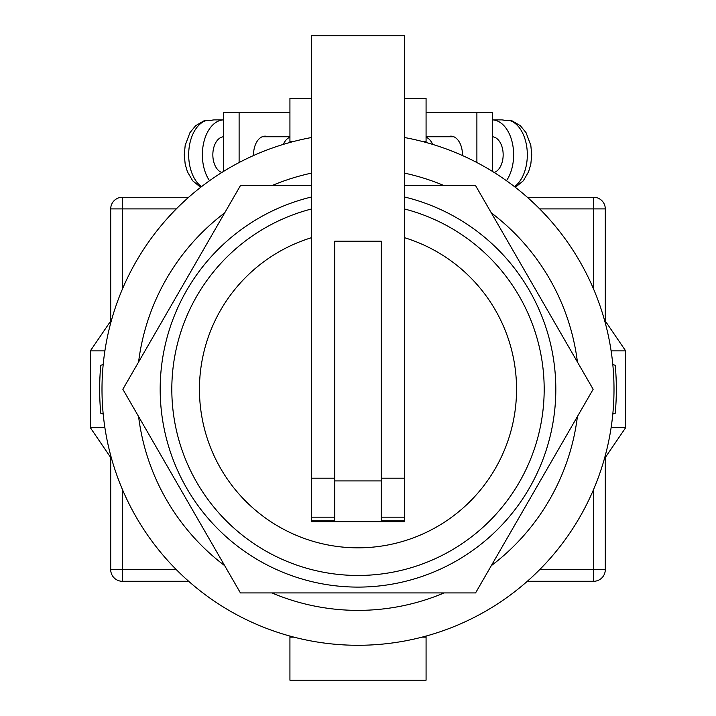 <?xml version="1.0" encoding="UTF-8"?>
<svg xmlns="http://www.w3.org/2000/svg" width="716" height="716" viewBox="0 0 716 716"><rect width="100%" height="100%" fill="white"/><g stroke="black" fill="none" stroke-linecap="round" stroke-linejoin="round"><path stroke-width="1.07" d="M311.451 137.526A256.015 256.015 0 0 0 358 645.286A256.015 256.015 0 0 0 404.549 137.526M103.194 414.081L100.768 413.23A258.342 258.342 0 0 1 100.768 365.321L103.194 364.462M612.807 364.462L615.232 365.321A258.342 258.342 0 0 1 615.232 413.23L612.807 414.081M271.892 592.92A221.101 221.101 0 0 0 444.108 592.92M491.31 565.667A221.101 221.101 0 0 0 577.418 416.524M577.418 362.019A221.101 221.101 0 0 0 491.31 212.885M444.108 185.623A221.101 221.101 0 0 0 404.549 173.129M311.451 173.129A221.101 221.101 0 0 0 271.892 185.623M224.69 212.885A221.101 221.101 0 0 0 138.582 362.019M138.582 416.524A221.101 221.101 0 0 0 224.69 565.667M604.367 458.893L625.65 427.676L611.115 427.676M611.115 350.876L625.65 350.876L625.65 427.676M604.367 319.658L625.65 350.876M111.633 319.658L90.35 350.876L90.35 427.676L104.885 427.676M104.885 350.876L90.35 350.876M111.633 458.893L90.35 427.676M289.926 636.068L289.926 637.142L293.936 637.142M426.074 636.068L426.074 637.142L422.064 637.142M426.074 637.142L426.074 680.2L289.926 680.2L289.926 637.142M289.926 142.475L289.926 98.352L311.451 98.352M426.074 142.475L426.074 141.41L422.064 141.41M426.074 141.41L426.074 98.352L404.549 98.352M293.936 141.41L289.926 141.41M462.447 155.533A18.616 11.554 -90 0 0 462.455 154.79A18.616 11.554 -90 0 0 450.901 136.165A18.616 11.554 -90 0 0 448.037 136.747M426.074 112.314L476.892 112.314L476.892 162.541M476.892 112.314L492.411 112.314L492.411 171.384M494.165 172.475A18.034 11.188 -90 0 0 503.16 154.79A18.034 11.188 -90 0 0 492.411 136.765M514.5 186.661A34.914 21.659 -90 0 0 527.325 154.79A34.914 21.659 -90 0 0 509.998 120.583L505.433 120.583A34.914 21.659 90 0 0 501.102 119.876L492.411 119.876A34.914 21.659 90 0 1 513.632 154.79A34.914 21.659 90 0 1 506.481 180.709M432.661 144.39A18.034 11.188 -90 0 0 426.074 137.23M509.998 120.583L512.253 120.95L520.362 125.703L526.054 132.684L530.807 145.312L531.737 154.826L530.807 164.25L528.596 171.733L523.333 180.781L515.35 187.324M253.554 155.533A18.616 11.554 -90 0 1 253.545 154.79A18.616 11.554 -90 0 1 265.099 136.165A18.616 11.554 -90 0 1 267.963 136.747M289.926 112.314L239.108 112.314L239.108 162.541M239.108 112.314L223.589 112.314L223.589 171.384M221.835 172.475A18.034 11.188 -90 0 1 212.84 154.79A18.034 11.188 -90 0 1 223.589 136.765M283.339 144.39A18.034 11.188 -90 0 1 289.926 137.23M201.5 186.661A34.914 21.659 -90 0 1 188.675 154.79A34.914 21.659 -90 0 1 206.002 120.583L210.567 120.583A34.914 21.659 90 0 1 214.898 119.876L223.589 119.876A34.914 21.659 90 0 0 202.368 154.79A34.914 21.659 90 0 0 209.519 180.709M206.002 120.583L203.747 120.95L195.638 125.703L189.946 132.684L185.193 145.312L184.263 154.826L185.193 164.25L187.404 171.733L192.667 180.781L200.65 187.324M188.666 581.285L122.346 581.285A11.635 11.635 0 0 1 110.712 569.65L110.712 457.542M110.712 321.001L110.712 208.902L122.346 208.902L122.346 289.21M593.654 289.21L593.654 208.902L605.288 208.902L605.288 321.001M605.288 457.542L605.288 569.65A11.635 11.635 0 0 1 593.654 581.285L527.334 581.285M176.315 208.902L122.346 208.902L122.346 197.267A11.635 11.635 0 0 0 110.712 208.902A11.635 11.635 0 0 1 122.346 197.267L188.666 197.267M527.334 197.267L593.654 197.267A11.635 11.635 0 0 1 605.288 208.902A11.635 11.635 0 0 0 593.654 197.267L593.654 208.902L539.685 208.902M311.451 185.623L240.424 185.623L122.848 389.271L240.424 592.92L475.576 592.92L593.152 389.271L475.576 185.623L404.549 185.623M404.549 196.998A197.831 197.831 0 0 1 358 587.102A197.831 197.831 0 0 1 311.451 196.998A197.831 197.831 0 0 0 358 587.102M311.451 237.703A158.558 158.558 0 0 0 358 547.83A158.558 158.558 0 0 0 404.549 237.703M334.73 480.919L334.73 241.194L381.27 241.194L381.27 480.919L334.73 480.919L334.73 520.774L311.451 520.774L311.451 521.642L404.549 521.642L404.549 35.8L311.451 35.8L311.451 520.774M381.27 480.919L381.27 520.774L404.549 520.774M381.27 478.19L404.549 478.19M334.73 478.19L311.451 478.19M381.27 517.176L404.549 517.176M334.73 517.176L311.451 517.176M122.346 489.341L122.346 569.65L176.315 569.65M539.685 569.65L593.654 569.65L593.654 489.341M593.654 581.285A11.635 11.635 0 0 0 605.288 569.65L593.654 569.65L593.654 581.285M122.346 581.285L122.346 569.65L110.712 569.65A11.635 11.635 0 0 0 122.346 581.285M311.451 208.991A186.196 186.196 0 0 0 358 575.467A186.196 186.196 0 0 0 404.549 208.991M453.765 136.747L426.074 136.747M262.235 136.747L289.926 136.747"/></g></svg>
